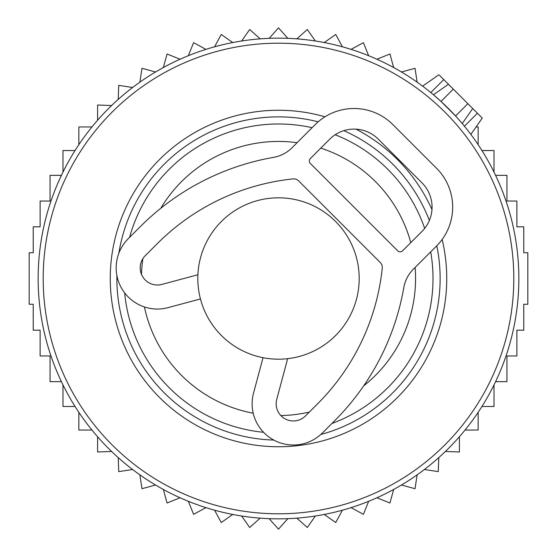 <?xml version="1.0" encoding="UTF-8"?>
<svg xmlns="http://www.w3.org/2000/svg" width="557" height="557" viewBox="0 0 557 557"><rect width="100%" height="100%" fill="white"/><g stroke="black" fill="none" stroke-linecap="round" stroke-linejoin="round"><path stroke-width="0.84" d="M359.188 278.5A80.688 80.688 0 0 0 278.5 197.812A80.688 80.688 0 0 0 197.812 278.5A80.688 80.688 0 0 0 278.5 359.188A80.688 80.688 0 0 0 359.188 278.5M453.307 89.127L448.455 84.267L433.457 94.767L441.012 101.423L455.577 115.988L467.873 103.693L453.307 89.127L441.012 101.423M460.298 121.287L462.233 123.543L472.733 108.545L462.192 123.598M467.873 103.693L482.271 118.084L470.853 134.39M448.455 84.267L443.769 79.588L430.798 92.559M439.564 75.383L443.769 79.588M312.087 127.685A154.512 154.512 0 0 0 129.565 237.373M124.664 292.905A154.512 154.512 0 0 0 263.558 432.288M331.916 423.48A154.512 154.512 0 0 0 430.7 251.868M424.671 228.426A154.512 154.512 0 0 0 335.161 134.752M47.874 210.831A240.352 240.352 0 0 0 210.831 509.126A240.352 240.352 0 0 0 509.126 346.169A240.352 240.352 0 0 0 346.169 47.874A240.352 240.352 0 0 0 47.874 210.831A240.352 240.352 0 0 0 210.831 509.126A240.352 240.352 0 0 0 509.126 346.169A240.352 240.352 0 0 0 346.169 47.874A240.352 240.352 0 0 0 47.874 210.831M476.054 126.954L478.15 126.954L478.15 144.681M445.377 451.469L459.407 451.985L459.407 436.737M438.784 457.596L438.268 471.626L424.392 469.502M417.137 474.836L415.014 488.712L401.472 485.008M393.653 489.471L389.949 503.013L376.922 497.777M368.643 501.307L363.408 514.334L351.07 507.636M342.437 510.191L335.739 522.529L324.251 514.452M315.38 516.005L307.311 527.486L296.825 518.149M287.837 518.664L278.5 529.15L269.163 518.664M260.175 518.149L249.689 527.486L241.62 516.005M232.749 514.452L221.261 522.529L214.563 510.191M61.409 175.351L50.053 175.351L50.053 201.042L40.118 201.042L40.118 226.817L33.239 226.817L33.239 252.732L29.18 252.732L29.18 304.268L33.239 304.268L33.239 330.183L40.118 330.183L40.118 355.958L50.053 355.958L50.053 381.649L61.409 381.649M75.049 150.529L62.976 150.529L62.976 172.113M91.947 126.954L78.85 126.954L78.85 144.681M111.623 105.531L97.593 105.015L97.593 120.263M118.216 99.404L118.732 85.374L132.608 87.498M139.863 82.164L141.986 68.288L155.528 71.992M163.347 67.529L167.051 53.987L180.078 59.223M188.357 55.693L193.592 42.666L205.93 49.364M214.563 46.809L221.261 34.471L232.749 42.548M241.62 40.995L249.689 29.514L260.175 38.851M269.163 38.336L278.5 27.85L287.837 38.336M296.825 38.851L307.311 29.514L315.38 40.995M324.251 42.548L335.739 34.471L342.437 46.809M481.951 150.529L494.024 150.529L494.024 172.113M495.591 175.351L506.947 175.351L506.947 201.042L516.882 201.042L516.882 226.817L523.761 226.817L523.761 252.732L527.82 252.732L527.82 304.268L523.761 304.268L523.761 330.183L516.882 330.183L516.882 355.958L506.947 355.958L506.947 381.649L495.591 381.649M62.976 384.887L62.976 406.471L75.049 406.471M78.85 412.319L78.85 430.046L91.947 430.046M97.593 436.737L97.593 451.985L111.623 451.469M118.216 457.596L118.732 471.626L132.608 469.502M139.863 474.836L141.986 488.712L155.528 485.008M163.347 489.471L167.051 503.013L180.078 497.777M188.357 501.307L193.592 514.334L205.93 507.636M465.053 430.046L478.15 430.046L478.15 412.319M481.951 406.471L494.024 406.471L494.024 384.887M417.137 82.164L415.014 68.288L401.472 71.992M393.653 67.529L389.949 53.987L376.922 59.223M368.643 55.693L363.408 42.666L351.07 49.364M200.443 298.956L168.033 307.638A41.204 41.204 0 0 1 128.228 238.709L140.371 226.567A248.93 248.93 0 0 1 273.578 157.366A34.339 34.339 0 0 0 291.952 147.821L315.178 124.594A54.934 54.934 0 0 1 392.873 124.594L436.577 168.298A54.934 54.934 0 0 1 436.577 245.992L413.35 269.212A34.339 34.339 0 0 0 403.804 287.586A248.93 248.93 0 0 1 334.604 420.8L322.461 432.935A41.204 41.204 0 0 1 253.526 393.138L263.029 357.691M197.895 274.754L161.809 284.425A17.17 17.17 0 0 1 145.224 255.705L157.366 243.562A224.896 224.896 0 0 1 293.059 178.901A6.865 6.865 0 0 1 298.629 180.879L380.292 262.542A6.865 6.865 0 0 1 382.262 268.112A224.896 224.896 0 0 1 317.608 403.804L305.466 415.94A17.17 17.17 0 0 1 276.745 399.362L287.649 358.666M310.326 163.445L397.726 250.845A3.433 3.433 0 0 0 402.586 250.845L422.004 231.42A34.339 34.339 0 0 0 422.004 182.863L378.307 139.159A34.339 34.339 0 0 0 329.744 139.159L310.326 158.585A3.433 3.433 0 0 0 310.326 163.445M363.624 385.931A137.071 137.071 0 0 0 415.118 267.444M410.794 242.636A137.071 137.071 0 0 0 320.79 148.12M297.076 142.696A137.071 137.071 0 0 0 160.778 208.29M142.877 258.629A137.071 137.071 0 0 0 141.492 274.385M144.416 306.956A137.071 137.071 0 0 0 253.212 413.217M280.805 415.55A137.071 137.071 0 0 0 309.365 412.048M477.412 113.231L464.441 126.202M318.172 121.816A161.627 161.627 0 0 0 118.871 253.15M116.893 275.583A161.627 161.627 0 0 0 273.752 440.058M320.825 434.488A161.627 161.627 0 0 0 436.785 245.776M324.989 116.803A168.242 168.242 0 0 0 117.061 231.134A168.242 168.242 0 0 0 231.134 439.939A168.242 168.242 0 0 0 442.154 239.461M429.363 220.495A161.627 161.627 0 0 0 343.822 130.658M504.287 344.748A235.305 235.305 0 0 1 212.252 504.287A235.305 235.305 0 0 1 52.713 212.252A235.305 235.305 0 0 1 344.748 52.713A235.305 235.305 0 0 1 504.287 344.748M431.974 209.571A168.242 168.242 0 0 0 355.986 129.161M438.916 74.729L422.61 86.147"/></g></svg>
